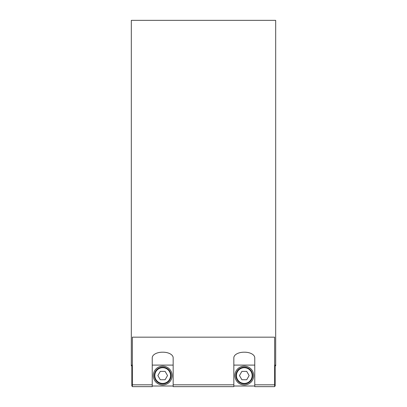 <?xml version="1.0" encoding="UTF-8"?>
<svg xmlns="http://www.w3.org/2000/svg" width="407" height="407" viewBox="0 0 407 407"><rect width="100%" height="100%" fill="white"/><g stroke="black" fill="none" stroke-linecap="round" stroke-linejoin="round"><path stroke-width="0.61" d="M162.698 383.928A8.369 8.369 0 0 0 169.948 371.377A8.369 8.369 0 0 0 155.454 371.377A8.369 8.369 0 0 0 162.698 383.928M157.87 375.559L160.287 371.377L165.115 371.377L167.531 375.559L165.115 379.746L160.287 379.746L157.87 375.559M162.698 384.976A9.417 9.417 0 0 1 153.286 375.559A9.417 9.417 0 0 1 162.698 366.147A9.417 9.417 0 0 1 172.115 375.559A9.417 9.417 0 0 1 162.698 384.976M244.302 383.928A8.369 8.369 0 0 0 251.546 371.377A8.369 8.369 0 0 0 237.052 371.377A8.369 8.369 0 0 0 244.302 383.928M239.469 375.559L241.885 371.377L246.713 371.377L249.13 375.559L246.713 379.746L241.885 379.746L239.469 375.559M244.302 384.976A9.417 9.417 0 0 1 234.885 375.559A9.417 9.417 0 0 1 244.302 366.147A9.417 9.417 0 0 1 253.714 375.559A9.417 9.417 0 0 1 244.302 384.976M132.361 365.099L131.837 365.099L131.837 386.024L132.361 386.024M274.639 386.024L275.163 386.024L275.163 365.099L274.639 365.099M275.163 365.786L275.681 365.786L275.681 20.35L131.319 20.35L131.319 365.786L131.837 365.786M254.762 384.813L254.762 386.65L274.639 386.65L274.639 384.813L254.762 384.813L254.762 357.824A10.2 5.622 180 0 0 244.561 352.197L244.037 352.197A10.2 5.622 180 0 0 233.837 357.824L233.837 384.813L173.163 384.813L173.163 386.65L233.837 386.65L233.837 384.813M173.163 384.813L173.163 357.824A10.2 5.622 180 0 0 162.963 352.197L162.439 352.197A10.2 5.622 180 0 0 152.238 357.824L152.238 384.813L132.361 384.813L132.361 386.65L152.238 386.65L152.238 384.813M274.639 384.813L274.639 337.169L132.361 337.169L132.361 384.813M162.698 383.409A7.845 7.845 0 0 1 155.906 371.637A7.845 7.845 0 0 1 169.495 371.637A7.845 7.845 0 0 1 162.698 383.409M244.302 383.409A7.845 7.845 0 0 1 237.505 371.637A7.845 7.845 0 0 1 251.094 371.637A7.845 7.845 0 0 1 244.302 383.409M152.238 386.024L173.163 386.024M233.837 386.024L254.762 386.024M152.238 365.099L173.163 365.099M233.837 365.099L254.762 365.099M132.361 386.65L152.238 386.65M173.163 386.65L233.837 386.65M254.762 386.65L274.639 386.65"/></g></svg>
